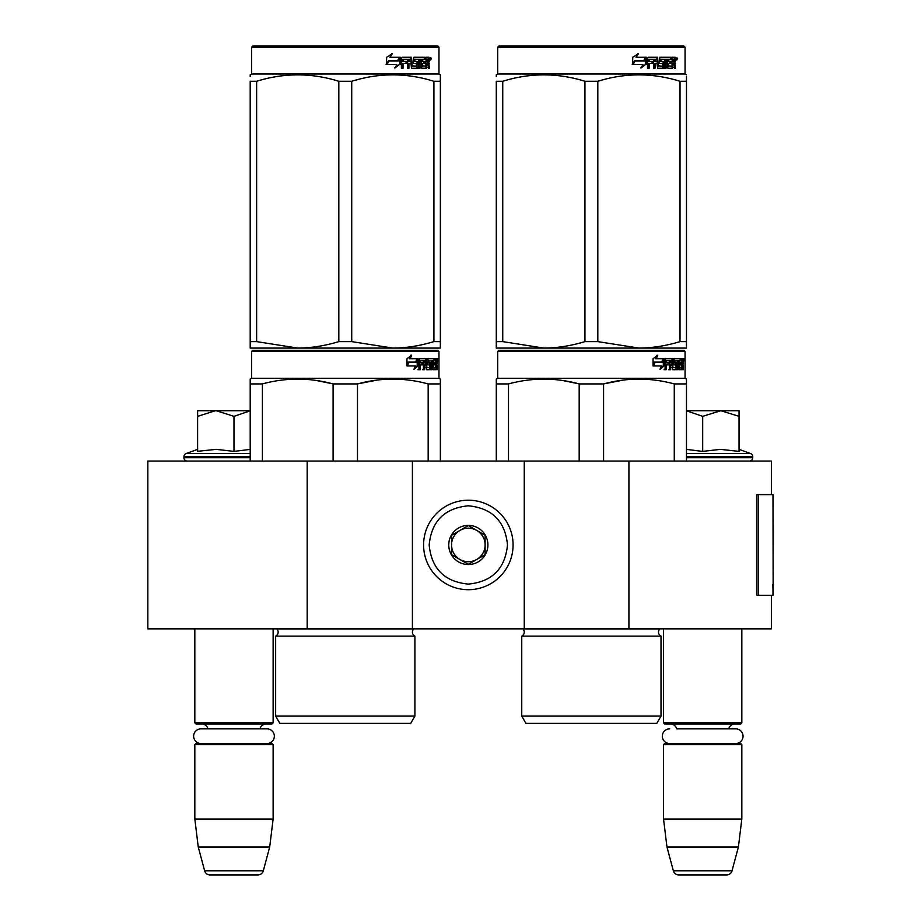 <?xml version="1.0" encoding="UTF-8"?>
<svg xmlns="http://www.w3.org/2000/svg" width="921" height="921" viewBox="0 0 921 921"><rect width="100%" height="100%" fill="white"/><g stroke="black" fill="none" stroke-linecap="round" stroke-linejoin="round"><path stroke-width="1.38" d="M771.476 595.3L771.476 628.847L307.177 628.847L307.177 461.064L771.476 461.064L771.476 494.623M307.177 461.064L147.844 461.064L147.844 628.847L307.177 628.847M628.928 628.847L628.928 461.064M524.256 628.847L524.256 461.064M412.401 628.847L412.401 461.064M468.329 589.705A44.749 44.749 0 0 0 513.078 544.956A44.749 44.749 0 0 0 468.329 500.207A44.749 44.749 0 0 0 423.591 544.956A44.749 44.749 0 0 0 468.329 589.705M468.329 584.11C492.113 581.784 505.157 568.741 507.483 544.956C505.169 521.182 492.113 508.127 468.329 505.802C444.555 508.127 431.5 521.171 429.174 544.956C431.5 568.741 444.544 581.784 468.329 584.11M468.329 564.527A19.571 19.571 0 0 0 487.911 544.956A19.571 19.571 0 0 0 468.329 525.384A19.571 19.571 0 0 0 448.757 544.956A19.571 19.571 0 0 0 468.329 564.527M468.329 564.331L485.114 554.649L485.114 535.274L468.329 525.58L451.555 535.274L451.555 554.649L468.329 564.331M476.721 530.427A16.774 16.774 0 0 0 451.555 544.956A16.774 16.774 0 0 0 476.721 559.484A16.774 16.774 0 0 0 468.329 528.182A16.774 16.774 0 0 0 459.936 530.427M476.721 559.484A16.774 16.774 0 0 1 451.555 544.956M194.826 628.847L194.826 722.812L273.134 722.812L273.134 628.847M273.134 722.812L272.017 723.941L195.943 723.941L194.826 722.812M208.008 728.856A6.712 6.712 122.1 0 0 201.538 723.941M259.952 728.856A6.712 6.712 -122.2 0 1 266.422 723.941M194.826 744.629L273.134 744.629L272.017 743.512L195.943 743.512L194.826 744.629L194.826 819.022L198.257 846.986L204.646 870.806A5.595 5.595 34.1 0 0 210.046 874.95L257.915 874.95A5.595 5.595 -34.1 0 0 263.314 870.806L204.646 870.806M273.134 744.629L273.134 819.022L194.826 819.022M273.134 819.022L269.692 846.986L198.257 846.986M269.692 846.986L263.314 870.806M257.915 874.95L210.046 874.95M663.534 628.847L663.534 722.812L741.831 722.812L741.831 628.847M741.831 722.812L740.714 723.941L664.651 723.941L663.534 722.812M735.706 743.512A7.322 7.322 0 0 0 743.04 736.19A7.322 7.322 0 0 0 735.706 728.856L676.716 728.856A6.712 6.712 122.1 0 0 670.246 723.941M735.706 728.856L728.649 728.856A6.712 6.712 -122.2 0 1 735.119 723.941M663.534 744.629L741.831 744.629L740.714 743.512L664.651 743.512L663.534 744.629L663.534 819.022L666.965 846.986L673.343 870.806A5.595 5.595 34.1 0 0 678.754 874.95L726.611 874.95A5.595 5.595 -34.1 0 0 732.022 870.806L673.343 870.806M741.831 744.629L741.831 819.022L663.534 819.022M741.831 819.022L738.4 846.986L666.965 846.986M738.4 846.986L732.022 870.806M726.611 874.95L678.754 874.95M215.422 410.72L197.624 416.338L197.624 410.72L250.201 410.72M250.201 410.812L233.98 416.338L216.182 410.72M187.274 461.064A3.35 3.35 40.2 0 1 183.924 457.702L183.924 456.701A3.35 3.35 129.2 0 1 186.134 453.546L250.201 453.546M198.591 451.198L216.343 449.356L233.98 451.405L250.201 449.39M197.624 449.356L186.134 453.546M233.98 451.405L233.98 416.338M197.624 451.405L197.624 416.338M686.467 410.72L720.855 410.72L702.677 416.338L686.467 410.801M749.383 461.064A3.35 3.35 -40.2 0 0 752.745 457.702L686.467 457.702M739.045 449.356L750.534 453.546A3.35 3.35 -129.2 0 1 752.745 456.701L752.745 457.702M750.534 453.546L686.467 453.546M686.467 449.39L702.677 451.405L720.475 449.356L739.045 451.405L739.045 416.35L720.855 410.72L739.045 410.72L739.045 416.35M702.677 451.405L702.677 416.338M267.009 743.512A7.322 7.322 0 0 0 274.331 736.19A7.322 7.322 0 0 0 267.009 728.856L200.951 728.856A7.322 7.322 0 0 0 193.629 736.19A7.322 7.322 0 0 0 200.951 743.512M669.659 743.512A7.322 7.322 0 0 1 662.326 736.19A7.322 7.322 0 0 1 669.659 728.856M414.911 716.101L275.644 716.101L279.846 723.376L410.72 723.376L414.911 716.101L414.911 636.123L275.644 636.123A4.478 4.478 0 0 0 276.853 628.939L276.772 628.847M276.853 628.939L413.713 628.939A4.478 4.478 0 0 0 414.911 636.123A4.478 4.478 0 0 1 413.713 628.939L413.794 628.847M345.283 350.314L252.711 350.314L251.594 351.431L438.972 351.431L437.843 350.314L253.874 350.314M252.711 350.314L437.843 350.314M429.174 350.314L261.38 350.314L429.174 350.314M440.365 461.064L440.365 379.084L438.972 378.278L438.972 351.431M428.173 461.064L428.173 383.93L440.365 383.93L440.365 379.084L438.972 378.278L251.594 378.278L251.594 351.431M418.076 365.81L413.943 369.379L415.313 365.925L407.312 365.925L408.855 362.506L416.649 362.506L418.076 358.706L418.076 365.81L417.201 365.81L417.201 361.044M414.358 368.331L417.201 365.81M410.893 355.184L409.408 358.706L410.179 358.706L411.687 355.184L406.955 358.764L406.955 365.925L408.682 362.114L407.922 362.114L406.955 364.29M408.682 362.114L416.499 362.114L417.777 358.706L410.179 358.706M415.647 362.114L416.914 358.706M432.847 367.318L435.506 367.652L435.598 358.706L437.026 358.706L437.199 359.57L437.199 362.678L436.934 363.968L435.84 363.968L436.105 365.246M436.105 362.678L435.84 363.968M436.934 363.968L436.715 365.246M437.199 369.724L437.199 365.246M432.076 360.779L431.27 360.779L431.27 369.724L432.076 369.724L432.076 360.779L432.847 360.779L433.158 369.724L435.817 369.724L435.668 368.861M436.761 369.724L436.554 364.912L435.598 364.912M436.047 364.912L436.047 368.861L434.965 368.861L434.965 367.652M420.356 360.779L423.43 360.779L423.43 369.724L424.546 369.724L424.546 364.912L425.974 364.912L426.411 369.724L430.383 369.724L430.245 368.861M430.245 363.714L430.245 362.839M427.712 360.779L428.714 360.779L427.563 361.113L428.564 361.113L428.564 362.506L427.563 362.506L427.563 361.113M428.564 361.113L431.27 360.779M428.564 362.506L430.383 362.839L430.74 363.714L429.716 363.714L429.716 364.923M430.74 363.714L430.74 368.861L429.716 368.861L429.842 365.246L428.691 364.912M424.546 364.912L423.602 364.912L423.602 369.724L422.497 369.724M422.497 364.912L422.497 362.839M420.16 361.113L420.16 362.839L419.262 362.839L422.958 362.839L422.958 364.912L419.262 364.912L419.262 369.724L418.007 369.724M425.974 367.318L426.849 367.318L426.411 358.706L419.423 358.706L418.882 369.724L420.16 369.724L420.16 364.912M426.849 359.57L425.87 359.57L425.87 360.802M425.87 364.912L425.87 362.839M426.849 367.318L425.87 367.318M427.01 367.652L429.693 367.652M427.977 364.912L427.977 358.706L435.126 358.706L435.126 360.779L432.847 360.779L433.722 360.779L433.607 362.839L432.847 362.839L434.827 362.839L434.827 364.912L432.847 364.912M426.584 359.57L426.987 358.706M434.056 360.779L434.056 358.706M433.607 367.318L433.607 364.912M435.598 358.706L436.105 360.779M434.516 364.912L434.516 362.839M424.731 360.779L423.602 361.113L425.813 360.779L425.974 362.839L424.546 362.839L424.546 361.113M424.546 362.839L423.602 362.839L424.546 362.839M436.047 360.779L436.681 360.779L436.761 362.839L436.047 362.839L436.047 360.779M435.668 362.839L435.587 360.779M423.602 362.839L423.602 361.113M433.756 364.912L433.756 362.839M425.444 358.706L425.87 359.57M422.037 364.912L422.037 362.839M419.262 362.839L419.262 361.113M429.716 368.861L429.359 369.724M429.359 362.839L429.716 363.714M434.965 368.861L434.735 369.724M437.199 359.57L436.105 359.57M437.959 360.099L437.728 358.706L437.82 360.099M436.393 359.57L436.623 358.706L437.728 358.706M436.047 368.861L435.817 369.724M430.74 368.861L430.383 369.724M250.201 461.064L250.201 379.084L251.594 378.278M250.201 380.442L250.201 379.084L250.201 380.442M357.475 461.064L357.475 383.93L333.091 383.93L333.091 461.064M377.322 380.051L357.475 383.93C381.041 377.518 404.607 377.518 428.173 383.93M262.393 461.064L262.393 383.93C285.959 377.518 309.525 377.518 333.091 383.93M262.393 383.93L250.201 383.93M398.298 379.21L392.818 379.084M332.446 383.769L316.237 380.454M275.644 716.101L275.644 636.123M437.556 361.078L437.556 359.109M437.625 361.078L437.625 359.109M440.365 346.02L440.365 341.622L440.365 348.08L392.818 348.08L351.718 341.622L338.836 341.622L338.836 81.278L351.718 81.278C379.118 72.747 406.518 72.747 433.929 81.278L440.365 81.278C440.365 72.747 440.365 72.747 440.365 81.278C440.365 72.747 440.365 72.747 440.365 81.278L440.365 341.622L433.929 341.622L433.929 81.278M437.843 46.05L252.711 46.05L251.594 47.167L438.972 47.167L437.843 46.05M433.929 341.622C419.7 345.905 406 348.057 392.818 348.08L250.201 348.08L250.201 341.622L256.637 341.622L256.637 81.278C284.036 72.747 311.436 72.747 338.836 81.278M338.836 341.622C324.618 345.905 310.918 348.057 297.736 348.08L256.637 341.622M250.201 346.423L250.201 81.278C250.201 72.747 250.201 72.747 250.201 81.278L256.637 81.278M250.201 76.501L250.201 74.82L250.201 76.501M440.365 348.023L440.365 346.423M440.365 81.232L440.365 74.82L438.972 74.014L251.594 74.014L250.201 74.82M351.718 341.622L351.718 81.278M399.668 58.622L399.668 64.343L394.51 67.912M400.324 64.343L400.324 57.24L398.505 61.039L388.881 61.039L387.039 64.447L396.824 64.447L395.109 67.912L399.668 64.343M428.783 62.49L429.382 68.258L428.403 68.258L427.977 63.445L426.941 63.445L426.504 68.258L421.749 68.258L421.242 59.301L419.999 59.301L419.999 68.258L418.721 68.258L418.721 59.301L414.841 59.301L414.841 61.373L417.34 61.373L417.892 62.248L417.34 68.258L411.526 68.258L410.916 63.445L408.924 63.445L408.924 68.258L407.393 68.258L407.393 59.301L403.294 59.301L403.03 61.373L406.76 61.373L406.76 63.445L403.03 63.445L403.03 68.258L401.372 68.258L401.372 58.104L402.074 57.24L411.526 57.24L412.136 65.852L416.304 66.185L416.304 63.445L413.759 63.445L413.172 62.582L413.759 57.24L425.191 57.24L425.191 59.301L422.509 59.646L422.509 61.373L424.65 61.373L424.65 63.445L422.509 63.445L422.509 65.852L425.905 66.185L426.078 57.24L428.979 57.24L429.382 61.212L428.783 62.49L427.781 62.49L428.38 64.044M429.382 61.212L428.403 61.212L427.781 62.49M429.382 63.779L428.38 63.779M426.999 63.445L425.974 63.445M426.941 63.445L426.078 63.445M426.941 67.394L425.537 68.258M419.999 59.301L419.101 59.301L419.101 68.258L417.846 68.258M414.013 59.301L414.841 59.301L413.782 59.646L413.782 61.039L414.841 61.373L414.013 61.373M417.892 62.248L417.029 62.248L416.476 68.258M417.892 67.394L417.029 67.394M408.164 63.445L408.924 63.445L408.164 63.445L408.164 68.258M402.604 59.301L403.294 59.301L402.339 59.646L402.339 61.373L403.03 61.373L402.339 61.373M406.023 61.373L406.023 63.445M412.366 66.185L411.342 65.852L410.731 57.24M421.783 59.301L422.704 59.301L421.588 59.646L421.588 61.373L422.509 61.373L421.588 61.373M422.509 63.445L421.588 63.445L421.588 65.852L422.704 66.185L421.783 66.185M422.509 65.852L421.588 65.852M425.191 57.24L425.111 59.301M409.891 59.301L408.406 59.301L408.164 61.373L408.924 61.373L408.164 61.373M409.177 59.301L408.924 61.373L410.916 61.373L410.916 59.646L408.406 59.301M426.941 59.301L426.078 59.301L426.941 59.301L426.941 61.373L426.078 61.373L428.403 61.373L428.242 59.301L426.941 59.301M423.695 61.373L423.695 63.445M424.236 57.24L424.236 59.301M403.03 63.445L402.339 63.445L402.339 68.258M416.476 61.373L417.029 62.248M425.974 66.162L425.974 67.394M427.977 57.24L428.38 59.474M429.382 58.104L428.38 58.104M431.258 58.633L430.648 60.038L430.026 58.633L430.901 58.633M430.395 58.633L430.13 59.405M399.956 57.24L398.321 60.648L388.662 60.648L386.601 64.447L386.601 57.298L392.323 53.717L389.94 57.24L399.956 57.24M399.3 57.24L397.688 60.648M388.662 60.648L386.118 64.447M391.759 53.717L389.94 57.24M430.521 59.612L430.867 57.643L430.521 59.612M250.201 81.278C250.201 72.747 250.201 72.747 250.201 81.278M661.013 716.101L521.747 716.101L525.937 723.376L656.811 723.376L661.013 716.101L661.013 636.123L521.747 636.123A4.478 4.478 0 0 0 522.955 628.939L522.863 628.847M522.955 628.939L659.804 628.939A4.478 4.478 0 0 0 661.013 636.123A4.478 4.478 0 0 1 659.804 628.939L659.885 628.847M591.374 350.314L498.814 350.314L497.697 351.431L685.063 351.431L683.946 350.314L499.965 350.314M498.814 350.314L683.946 350.314M675.277 350.314L507.483 350.314L675.277 350.314M686.467 461.064L686.467 379.084L685.063 378.278L685.063 351.431M686.467 379.084L685.063 378.278L497.697 378.278L497.697 351.431M664.168 365.81L660.035 369.379L661.416 365.925L653.415 365.925L654.946 362.506L662.752 362.506L664.168 358.706L664.168 365.81L663.304 365.81L663.304 361.044M660.461 368.331L663.304 365.81M656.984 355.184L655.499 358.706L656.282 358.706L657.778 355.184L653.058 358.764L653.058 365.925L654.773 362.114L654.025 362.114L653.058 364.29M654.773 362.114L662.602 362.114L663.88 358.706L656.282 358.706M661.75 362.114L663.016 358.706M678.938 367.318L681.609 367.652L681.701 358.706L683.117 358.706L683.301 359.57L683.301 362.678L683.025 363.968L681.931 363.968L682.196 365.246M682.196 362.678L681.931 363.968M683.025 363.968L682.806 365.246M683.301 369.724L683.301 365.246M678.178 360.779L677.372 360.779L677.372 369.724L678.178 369.724L678.178 360.779L678.938 360.779L679.249 369.724L681.92 369.724L681.759 368.861M682.852 369.724L682.657 364.912L681.701 364.912M682.139 364.912L682.139 368.861L681.056 368.861L681.056 367.652M666.459 360.779L669.521 360.779L669.521 369.724L670.649 369.724L670.649 364.912L672.077 364.912L672.514 369.724L676.475 369.724L676.348 368.861M676.348 363.714L676.348 362.839M673.815 360.779L674.805 360.779L673.665 361.113L674.656 361.113L674.656 362.506L673.665 362.506L673.665 361.113M674.656 361.113L677.372 360.779M674.656 362.506L676.475 362.839L676.831 363.714L675.818 363.714L675.818 364.923M676.831 363.714L676.831 368.861L675.818 368.861L675.818 367.652M670.649 364.912L669.705 364.912L669.705 369.724L668.588 369.724M668.588 364.912L668.588 362.839M666.251 361.113L666.251 362.839L665.365 362.839L669.06 362.839L669.06 364.912L665.365 364.912L665.365 369.724L664.099 369.724M672.077 367.318L672.94 367.318L672.514 358.706L665.515 358.706L664.985 369.724L666.251 369.724L666.251 364.912M672.94 359.57L671.973 359.57L671.973 360.802M671.973 364.912L671.973 362.839M672.94 367.318L671.973 367.318M673.101 367.652L675.795 367.652L675.945 365.246L674.782 364.912M674.068 364.912L674.068 358.706L681.218 358.706L681.218 360.779L678.938 360.779L679.813 360.779L679.71 362.839L678.938 362.839L680.918 362.839L680.918 364.912L678.938 364.912M672.675 359.57L673.09 358.706M680.147 360.779L680.147 358.706M679.71 367.318L679.71 364.912M681.701 358.706L682.196 360.779M680.619 364.912L680.619 362.839M670.822 360.779L669.705 361.113L671.904 360.779L672.077 362.839L670.649 362.839L670.649 361.113M670.649 362.839L669.705 362.839L670.649 362.839M682.139 360.779L682.772 360.779L682.852 362.839L682.139 362.839L682.139 360.779M681.759 362.839L681.69 360.779M669.705 362.839L669.705 361.113M679.859 364.912L679.859 362.839M671.547 358.706L671.973 359.57M668.128 364.912L668.128 362.839M665.365 362.839L665.365 361.113M675.818 368.861L675.461 369.724M675.461 362.839L675.818 363.714M681.056 368.861L680.838 369.724M683.301 359.57L682.196 359.57M684.061 360.099L683.831 358.706L683.923 360.099M682.496 359.57L682.726 358.706L683.831 358.706M682.139 368.861L681.92 369.724M676.831 368.861L676.475 369.724M496.292 461.064L496.292 379.084L497.697 378.278M496.292 380.442L496.292 379.084L496.292 380.442M603.577 461.064L603.577 383.93L579.182 383.93L579.182 461.064M686.467 380.442L686.467 383.93L674.264 383.93L674.264 461.064M623.425 380.051L603.577 383.93C627.132 377.518 650.698 377.518 674.264 383.93M508.496 461.064L508.496 383.93C532.05 377.518 555.616 377.518 579.182 383.93M508.496 383.93L496.292 383.93M644.389 379.21L638.921 379.084M578.538 383.769L562.34 380.454M521.747 716.101L521.747 636.123M683.647 361.078L683.647 359.109M683.727 361.078L683.727 359.109M686.467 348.08L686.467 341.622L686.467 348.08L638.921 348.08L597.821 341.622L584.939 341.622L584.939 81.278L597.821 81.278C625.221 72.747 652.621 72.747 680.02 81.278L686.467 81.278C686.456 72.747 686.456 72.747 686.467 81.278L686.467 76.593M683.946 46.05L498.814 46.05L497.697 47.167L685.063 47.167L683.946 46.05M686.467 81.278L686.467 341.622L680.02 341.622C665.791 345.905 652.091 348.057 638.921 348.08L496.292 348.08L496.292 341.622L502.739 341.622L502.739 81.278C530.139 72.747 557.539 72.747 584.939 81.278M584.939 341.622C570.709 345.905 557.009 348.057 543.839 348.08L502.739 341.622M496.292 346.423L496.292 81.278C496.304 72.747 496.304 72.747 496.292 81.278L502.739 81.278M496.292 76.501L496.292 74.82L496.292 76.501M686.467 74.82L685.063 74.014L497.697 74.014L496.292 74.82M680.02 341.622L680.02 81.278M597.821 341.622L597.821 81.278M645.771 58.622L645.771 64.343L640.602 67.912M646.427 64.343L646.427 57.24L644.608 61.039L634.972 61.039L633.13 64.447L642.927 64.447L641.2 67.912L645.771 64.343M674.874 62.49L675.484 68.258L674.506 68.258L674.08 63.445L673.044 63.445L672.595 68.258L667.852 68.258L667.334 59.301L666.09 59.301L666.09 68.258L664.812 68.258L664.812 59.301L660.944 59.301L660.944 61.373L663.431 61.373L663.983 62.248L663.431 68.258L657.629 68.258L657.007 63.445L655.027 63.445L655.027 68.258L653.484 68.258L653.484 59.301L649.397 59.301L649.132 61.373L652.851 61.373L652.851 63.445L649.132 63.445L649.132 68.258L647.475 68.258L647.475 58.104L648.165 57.24L657.629 57.24L658.239 65.852L662.406 66.185L662.406 63.445L659.862 63.445L659.263 62.582L659.862 57.24L671.282 57.24L671.282 59.301L668.611 59.646L668.611 61.373L670.741 61.373L670.741 63.445L668.611 63.445L668.611 65.852L671.996 66.185L672.18 57.24L675.081 57.24L675.484 61.212L674.874 62.49L673.884 62.49L674.483 64.044M674.483 61.212L673.884 62.49M675.484 63.779L674.483 63.779M673.09 63.445L672.065 63.445M673.044 63.445L672.18 63.445M673.044 67.394L671.628 68.258M666.09 59.301L665.204 59.301L665.204 68.258L663.937 68.258M660.104 59.301L660.944 59.301L659.885 59.646L659.885 61.039L660.944 61.373L660.104 61.373M663.983 62.248L663.12 62.248L662.579 68.258M663.983 67.394L663.12 67.394M654.267 63.445L655.027 63.445L654.267 63.445L654.267 68.258M648.706 59.301L649.397 59.301L648.442 59.646L648.442 61.373L649.132 61.373L648.442 61.373M652.126 61.373L652.126 63.445M658.469 66.185L657.433 65.852L656.834 57.24M667.875 59.301L668.807 59.301L667.875 59.301L667.69 61.373L668.611 61.373L667.69 61.373M668.611 63.445L667.69 63.445L667.69 65.852L668.807 66.185L667.875 66.185M668.611 65.852L667.69 65.852M671.282 57.24L671.213 59.301M655.982 59.301L654.509 59.301L654.267 61.373L655.027 61.373L654.267 61.373M655.268 59.301L655.027 61.373L657.007 61.373L657.007 59.646L654.509 59.301M673.044 59.301L672.18 59.301L673.044 59.301L673.044 61.373L672.18 61.373L674.506 61.373L674.333 59.301L673.044 59.301M669.797 61.373L669.797 63.445M670.338 57.24L670.338 59.301M649.132 63.445L648.442 63.445L648.442 68.258M662.579 61.373L663.12 62.248M672.065 66.162L672.065 67.394M674.08 57.24L674.483 59.474M675.484 58.104L674.483 58.104M677.361 58.633L676.751 60.038L676.129 58.633L676.993 58.633M676.498 58.633L676.233 59.405M646.047 57.24L644.412 60.648L634.765 60.648L632.704 64.447L632.704 57.298L638.414 53.717L636.043 57.24L646.047 57.24M645.402 57.24L643.779 60.648M634.765 60.648L632.209 64.447M637.85 53.717L636.043 57.24M676.624 59.612L676.97 57.643L676.624 59.612M496.292 81.278C496.304 72.747 496.304 72.747 496.292 81.278M773.156 584.409L773.156 494.623L758.536 494.623L758.536 595.3L773.156 595.3L772.834 584.409M773.156 595.3L772.984 494.623M758.536 494.623L756.947 494.623L756.947 595.3L758.536 595.3M250.201 457.702L183.924 457.702M250.201 456.701L183.924 456.701M752.745 456.701L686.467 456.701M675.484 61.212L674.506 61.212M772.984 595.3L772.984 586.907M251.594 74.014L251.594 47.167M438.972 74.014L438.972 47.167M497.697 74.014L497.697 47.167L498.814 46.05M685.063 74.014L685.063 47.167"/></g></svg>
